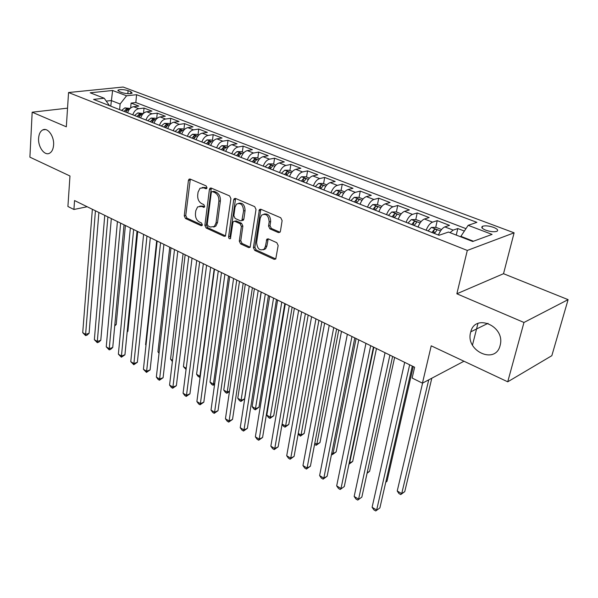 <?xml version="1.0" encoding="UTF-8"?>
<svg xmlns="http://www.w3.org/2000/svg" width="598" height="598" viewBox="0 0 598 598"><rect width="100%" height="100%" fill="white"/><g stroke="black" fill="none" stroke-linecap="round" stroke-linejoin="round"><path stroke-width="0.9" d="M207.013 187.765L206.123 185.888L190.134 179.064L189.05 179.183L188.415 180.432L184.259 215.893L185.485 218.502L201.145 225.715L201.989 225.603L202.363 224.826L201.489 222.972L199.433 222.03C196.6 220.333 195.269 217.515 195.449 213.583L195.808 210.631L197.617 206.901L201.369 206.445L204.269 207.259L204.666 206.437L203.783 204.576L201.713 203.656C198.85 201.989 197.512 199.156 197.699 195.165L198.058 192.167L200.001 188.258L203.679 187.824L205.764 188.721L206.587 188.617L207.013 187.765M470.648 332.286C465.072 350.877 495.495 365.064 500.107 345.517L500.272 344.829C505.063 325.917 475.066 313.195 470.783 331.815L470.648 332.286M38.601 138.288C37.906 146.966 44.596 156.145 49.574 153.215C51.921 151.877 53.259 149.149 53.596 145.022C54.351 136.389 47.728 127.187 42.794 129.901C40.32 131.216 38.922 134.012 38.601 138.288M493.619 227.382C488.94 225.827 485.247 225.453 482.549 226.268C480.912 227.292 481.988 228.593 485.778 230.178C490.465 231.747 494.165 232.129 496.893 231.321C498.553 230.282 497.461 228.967 493.619 227.382M278.399 232.585L279.976 232.256L280.432 231.239L282.121 220.602L280.746 217.754L260.87 209.27L259.427 209.532L253.403 247.624L254.726 250.398L274.161 259.345L275.753 259.016L278.16 245.509L276.799 242.683L268.338 238.894L266.813 239.193L265.4 246.413L264.226 249.067C259.786 251.167 257.245 248.955 256.609 242.429L260.257 218.053L261.625 215.116C266.103 213.165 268.614 215.43 269.167 221.918L268.532 226.037L269.885 228.847L278.399 232.585L280.006 232.226M67.537 108.156L32.172 112.207L29.9 157.154L69.973 175.991L67.91 206.482L73.92 209.479L74.548 200.554L414.616 367.224L412.134 378.026L422.442 383.161L463.973 361.237M523.968 322.471L568.1 299.643L503.523 273.705L456.857 293.782L523.968 322.471L507.732 381.808L431.218 345.831L422.442 383.161M456.857 293.782L467.3 250.435L68.553 92.526L123.128 87.039L514.108 232.824L467.3 250.435M32.172 112.207L66.326 126.806L68.553 92.526M230.903 198.648L229.602 195.912L211.206 188.064L210.025 188.213L209.42 189.431L204.867 225.356L206.123 228.01L224.13 236.307L225.461 236.098L230.903 198.648M235.56 198.461L254.673 206.624L256.011 209.412L250.121 247.34L248.663 247.602L240.598 243.887L239.29 241.151L241.39 226.418L240.082 223.674L234.752 221.297L233.407 221.514L232.891 222.62L230.439 238.624C229.355 239.073 228.735 238.49 228.593 236.875L233.683 199.837L234.252 198.663L235.56 198.461M568.1 299.643L551.834 355.683L507.732 381.808M464.377 231.067L457.799 228.541L456.267 235.089M449.98 232.644L453.194 230.118L444.867 226.904L449.502 225.356L437.228 220.647L435.71 227.375M434.35 233.444L434.611 232.263M426.142 230.215C427.899 225.88 430.029 223.189 432.548 222.15L424.453 219.018L429.155 217.545L417.202 212.955L415.782 219.563M406.072 222.321C407.791 218.038 409.922 215.4 412.471 214.39L404.584 211.348L409.346 209.935L397.715 205.473L396.377 211.961L391.795 211.976L388.423 215.377M386.54 214.637C388.222 210.414 390.352 207.812 392.923 206.841L385.254 203.881L390.068 202.535L378.736 198.185L377.465 204.613M367.531 207.162C369.175 202.984 371.298 200.427 373.9 199.493L366.425 196.607L371.291 195.322L360.25 191.091L359.047 197.452M349.015 199.874C350.63 195.755 352.745 193.236 355.362 192.339L348.088 189.529L352.992 188.303L342.243 184.169L341.099 190.47M330.978 192.78C332.563 188.706 334.671 186.232 337.309 185.365L330.216 182.629L335.164 181.456L324.684 177.434L323.6 183.668M313.397 185.866C314.952 181.837 317.06 179.407 319.713 178.57L312.799 175.902L317.785 174.78L307.566 170.856L306.535 177.03M296.264 179.123C297.789 175.147 299.89 172.755 302.558 171.947L295.816 169.339L300.831 168.27L290.867 164.443L289.895 170.565M279.55 172.553C281.053 168.621 283.146 166.266 285.829 165.482L279.251 162.94L284.304 161.923L274.572 158.193L273.652 164.248M263.255 166.139C264.727 162.252 266.805 159.935 269.511 159.18L263.09 156.698L268.166 155.727L258.672 152.086L257.805 158.089M247.348 159.883C248.79 156.041 250.868 153.753 253.582 153.028L247.318 150.614L252.423 149.687L243.154 146.121L242.332 152.071M231.83 153.783C233.242 149.978 235.313 147.728 238.034 147.026L231.919 144.664L237.047 143.782L227.995 140.306L227.218 146.196M216.67 147.818C218.068 144.058 220.124 141.838 222.86 141.165L216.887 138.856L222.03 138.011L213.187 134.617L212.454 140.455M201.87 141.995C203.238 138.28 205.293 136.09 208.029 135.44L202.199 133.182L207.364 132.382L198.723 129.063L198.035 134.842M187.413 136.307C188.759 132.629 190.807 130.476 193.55 129.848L187.847 127.643L193.027 126.881L184.58 123.637L183.937 129.362M173.285 130.753C174.609 127.112 176.649 124.989 179.393 124.377L173.824 122.231L179.019 121.499L170.759 118.329L170.153 124.003M159.479 125.318C160.78 121.723 162.806 119.63 165.564 119.039L160.114 116.931L165.317 116.236L157.244 113.142L156.676 118.763L155.233 118.202L151.032 118.068L147.728 120.699M145.979 120.011C147.258 116.446 149.276 114.382 152.034 113.814L146.712 111.759L151.922 111.093L144.028 108.066L138.811 108.701C136.045 109.255 134.034 111.295 132.778 114.816M143.52 113.328L144.028 108.066M264.847 248.888L264.772 249.388M119.279 91.561L122.059 92.615C126.328 93.826 129.699 94.006 132.165 93.146L130.887 91.681L128.107 90.642C123.846 89.438 120.49 89.266 118.023 90.119L119.279 91.561M473.459 241.226L460.886 236.345L468.167 225.326L476.883 222.351L136.568 94.693L126.574 95.792L120.116 104.007L119.63 109.651M468.167 225.326L492.079 234.401L472.734 241.487L448.47 232.061L439.029 235.283L93.557 99.395L104.187 98.229L90.201 92.795L112.611 90.492L126.574 95.792M465.977 228.645L135.843 102.542L131.097 103.095L138.818 106.063L133.601 106.691C130.835 107.236 128.832 109.262 127.576 112.775M152.034 113.814L157.244 113.142M165.564 119.039L170.759 118.329M179.393 124.377L184.58 123.637M193.55 129.848L198.723 129.063M208.029 135.44L213.187 134.617M222.86 141.165L227.995 140.306M238.034 147.026L243.154 146.121M253.582 153.028L258.672 152.086M269.511 159.18L274.572 158.193M285.829 165.482L290.867 164.443M302.558 171.947L307.566 170.856M319.713 178.57L324.684 177.434M337.309 185.365L342.243 184.169M355.362 192.339L360.25 191.091M373.9 199.493L378.736 198.185M392.923 206.841L397.715 205.473M412.471 214.39L417.202 212.955M432.548 222.15L437.228 220.647M453.194 230.118L457.799 228.541M460.886 236.345L460.774 236.838M120.116 104.007L111.221 100.546L106.377 101.092M110.757 106.16L112.611 90.492M109.509 105.667L104.187 98.229M477.952 323.436L476.554 328.975M476.434 329.446L472.457 345.121M503.523 273.705L514.108 232.824M73.92 209.479L87.173 206.744M130.648 108.036L131.097 103.095M135.843 102.542L136.568 94.693M146.712 111.759C143.954 112.319 141.935 114.375 140.665 117.918M160.114 116.931C157.356 117.514 155.331 119.6 154.037 123.181M173.824 122.231C171.073 122.829 169.04 124.945 167.724 128.563M187.847 127.643C185.103 128.264 183.063 130.409 181.725 134.072M202.199 133.182C199.455 133.832 197.407 136.008 196.047 139.708M216.887 138.856C214.151 139.528 212.096 141.733 210.705 145.471M231.919 144.664C229.198 145.359 227.128 147.594 225.723 151.376M214.353 226.911L214.413 226.44M247.318 150.614C244.604 151.324 242.526 153.596 241.099 157.424M263.09 156.698C260.384 157.446 258.306 159.748 256.848 163.62M279.251 162.94C276.56 163.71 274.475 166.057 272.987 169.967M295.816 169.339C293.14 170.138 291.039 172.516 289.529 176.477M312.799 175.902C310.138 176.724 308.037 179.146 306.49 183.152M330.216 182.629C327.569 183.481 325.462 185.941 323.892 189.992M348.088 189.529C345.457 190.418 343.349 192.915 341.742 197.019M366.425 196.607C363.823 197.534 361.7 200.068 360.063 204.224M385.254 203.881C382.668 204.837 380.545 207.416 378.878 211.625M404.584 211.348C402.028 212.342 399.898 214.966 398.201 219.219M424.453 219.018C421.919 220.049 419.789 222.718 418.047 227.031M444.867 226.904C442.363 227.973 440.225 230.693 438.454 235.059M206.878 188.235L205.181 187.503L202.221 187.495M199.822 206.093L202.864 206.101L204.561 206.848M190.306 179.138L185.754 215.542L186.98 218.15L202.274 225.177M211.318 188.108L206.362 224.983L207.611 227.636L225.61 235.911L224.13 236.307M212.537 191.629L211.699 191.734L211.281 192.586L207.252 224.153L208.134 226.014L210.332 227.023L214.368 226.455L216.028 222.905L218.875 201.22C219.085 197.146 217.717 194.275 214.772 192.586L212.537 191.629L214.039 191.3L212.41 191.584M213.553 227.023L215.856 226.074L217.523 222.531L216.028 222.905M214.039 191.3L216.274 192.257C219.219 193.939 220.587 196.809 220.37 200.876L217.523 222.531M248.663 247.602L250.136 247.183L242.07 243.476L240.598 243.887M234.543 221.223L236.24 220.924L241.562 223.286L242.87 226.029L240.77 240.747L242.07 243.476M235.597 198.476L230.073 236.479L230.701 238.198M243.588 210.93C243.102 204.748 240.74 202.483 236.509 204.112L235.021 207.207L233.848 215.729L235.149 218.457L240.478 220.819L241.854 220.595L243.588 210.93L245.075 210.563C244.851 205.047 242.728 202.61 238.722 203.26M242.168 220.513L243.341 220.214L243.857 219.115L242.369 219.488M245.075 210.563L243.857 219.115M264.002 214.069C268.218 213.381 270.431 215.863 270.647 221.529L270.012 225.64L271.357 228.451L279.871 232.181M263.352 249.792L265.699 248.641L266.872 245.995L265.4 246.413M268.218 238.849L266.872 245.995M260.825 209.248L254.875 247.206L256.191 249.964L275.798 258.971M130.17 108.462L124.885 107.864L121.596 110.421M114.809 325.006L116.214 324.55L125.401 225.476M125.573 111.983L128.114 109.531L126.215 109.18L124.033 111.378M116.214 324.55L114.726 325.888M95.433 210.795L85.611 334.402L82.726 332.66L92.361 209.285M98.879 212.484L89.095 333.28L85.611 334.402L85.626 335.613L82.726 332.66M89.095 333.28L87.016 335.164L85.626 335.613M143.281 113.553L137.817 112.91L134.52 115.504M127.202 331.539L127.89 331.314L137.697 231.501M138.587 117.103L141.128 114.622L139.199 114.255L137.009 116.483M127.89 331.314L127.165 331.965M151.885 122.336L154.426 119.824L152.475 119.443L150.277 121.7M170.385 124.092L168.778 123.472L164.555 123.338L161.243 126.014M165.489 127.688L168.031 125.154L166.057 124.743L163.837 127.038M156.676 240.807L145.598 344.635L146.032 344.889M146.002 345.173L145.598 344.635M184.408 129.549L182.629 128.854L178.376 128.734L175.057 131.448M179.407 133.16L181.942 130.596L179.938 130.17L177.718 132.494M169.735 247.206L157.947 351.818L159.135 352.514M159.046 353.291L157.947 351.818M107.894 216.902L97.31 341.465L94.364 339.686L104.755 215.362M111.325 218.576L100.793 340.307L97.31 341.465L97.295 342.669L94.364 339.686M100.793 340.307L98.685 342.206L97.295 342.669M120.632 223.136L109.255 348.671L106.242 346.855L117.417 221.566M124.04 224.811L112.738 347.475L109.255 348.671L109.202 349.867L106.242 346.855M112.738 347.475L110.6 349.389L109.202 349.867M133.646 229.52L121.446 356.027L118.374 354.173L130.364 227.913M137.032 231.179L124.93 354.801L121.446 356.027L121.364 357.215L118.374 354.173M124.93 354.801L121.364 357.215M146.959 236.046L133.9 363.547L130.768 361.648L143.602 234.401M150.322 237.69L137.376 362.276L133.9 363.547L133.788 364.728L130.768 361.648M137.376 362.276L133.788 364.728M198.76 135.126L196.802 134.363L192.526 134.251L189.192 137.009M193.662 138.729L196.181 136.172L194.148 135.724L191.913 138.078M183.07 253.746L170.557 359.151L172.523 360.302M172.381 361.513L170.557 359.151M160.57 242.713L146.63 371.223L143.423 369.287L157.139 241.031M163.912 244.35L150.098 369.915L146.63 371.223L146.473 372.39L143.423 369.287M150.098 369.915L146.473 372.39M213.441 140.836L211.296 139.999L206.998 139.895L203.664 142.698M208.216 144.492L210.75 141.876L208.687 141.405L206.445 143.797M208.156 144.469L208.687 141.405M196.705 260.422L183.429 366.641L186.217 368.263M186.068 369.489L183.429 366.641M174.496 249.538L159.629 379.065L156.347 377.084L170.983 247.819M177.808 251.167L163.09 377.719L159.629 379.065L159.434 380.231L158.126 379.438L156.347 377.084M163.09 377.719L159.434 380.231M228.481 146.682L226.141 145.77L221.813 145.673L218.472 148.528M223.136 150.36L225.663 147.713L223.57 147.22L221.327 149.649M223.017 150.315L223.57 147.22M210.646 267.254L196.585 374.296L199.919 376.232L214.181 268.988M200.121 377.181L198.282 376.605L196.585 374.296M199.612 377.383L200.27 376.09M188.751 256.527L172.912 387.078L169.563 385.06L185.156 254.763M192.033 258.134L176.365 385.695L172.912 387.078L172.68 388.237L171.342 387.429L169.563 385.06M176.365 385.695L172.68 388.237M243.879 152.669L241.33 151.683L236.987 151.593L233.631 154.493M238.408 156.37L240.934 153.693L238.811 153.178L236.554 155.644M238.236 156.302L238.811 153.178M224.9 274.243L210.018 382.107L213.426 384.088L228.511 276.014M214.585 384.521L213.082 385.232L211.722 384.439L210.018 382.107M213.082 385.232L213.426 384.088L214.719 383.55M203.335 263.673L186.494 395.278L183.07 393.207L199.657 261.872M206.587 265.273L189.94 393.843L186.494 395.278L186.217 396.422L184.857 395.592L183.07 393.207M189.94 393.843L186.217 396.422M259.659 158.806L256.893 157.73L252.52 157.655L249.164 160.6M254.06 162.521L256.579 159.816L254.427 159.277L252.162 161.781M253.821 162.432L254.427 159.277M239.484 281.389L223.749 390.09L227.225 392.116L243.177 283.205M229.46 391.578L226.844 393.252L225.453 392.438L223.749 390.09M226.844 393.252L227.225 392.116L229.527 391.129M218.277 270.999L200.382 403.657L196.877 401.542L214.51 269.152M221.492 272.576L203.821 402.177L200.382 403.657L200.061 404.786L198.663 403.942L196.877 401.542M203.821 402.177L200.061 404.786M275.82 165.093L272.838 163.934L268.442 163.859L265.078 166.857M254.404 288.699L237.78 398.253L241.338 400.324L244.575 398.881L261.132 292.003M270.094 168.83L272.606 166.095C272.621 165.399 271.888 165.212 270.423 165.526L268.143 168.068M269.788 168.711L270.423 165.526M244.575 398.881L240.904 401.445L258.187 290.561M240.904 401.445L239.484 400.615L237.78 398.253M233.571 278.496L214.585 412.224L211.004 410.064L229.714 276.605M236.756 280.051L218.008 410.699L214.585 412.224L214.219 413.345L212.791 412.478L211.004 410.064M218.008 410.699L214.219 413.345M292.392 171.536L289.178 170.281L284.753 170.228L281.389 173.278M269.668 296.189L252.124 406.595L255.757 408.711L258.986 407.223L276.448 299.508M286.524 175.296L289.036 172.53C289.051 171.805 288.311 171.611 286.816 171.932L284.528 174.511M286.158 175.147L286.816 171.932M258.986 407.223L255.286 409.824L273.548 298.088M255.286 409.824L253.836 408.98L252.124 406.595M249.239 286.173L229.116 420.992L225.446 418.779L245.292 284.237M252.386 287.713L232.525 419.415L229.116 420.992L228.705 422.098L227.24 421.216L225.446 418.779M232.525 419.415L228.705 422.098M309.383 178.137L305.922 176.791L301.474 176.746L298.103 179.849M285.306 303.851L266.79 415.132L270.513 417.292L273.72 415.76L292.13 307.193M303.373 181.927L305.877 179.123C305.899 178.376 305.144 178.167 303.62 178.496L301.332 181.119M302.932 181.747L303.62 178.496M273.72 415.76L269.99 418.391L289.268 305.795M269.99 418.391L268.502 417.524L266.79 415.132M265.303 294.044L243.984 429.962L240.232 427.697L261.251 292.063M268.405 295.569L247.378 428.34L243.984 429.962L243.521 431.053L242.026 430.149L240.232 427.697M247.378 428.34L243.521 431.053M326.807 184.917L323.092 183.466L318.622 183.437L315.251 186.591M282.114 424.042L285.597 426.068L288.789 424.483L308.194 315.064M320.655 188.721L323.144 185.888C323.174 185.111 322.412 184.894 320.849 185.231L318.555 187.892M320.139 188.519L320.849 185.231M288.789 424.483L285.022 427.151L285.597 426.068L305.369 313.681M285.022 427.151L283.504 426.269L282.077 424.251M281.763 302.117L259.203 439.149L255.361 436.832L277.607 300.076M284.82 303.612L262.582 437.467L259.203 439.149L258.687 440.225L257.155 439.298L255.361 436.832M262.582 437.467L258.687 440.225M344.687 191.868L340.703 190.314L336.203 190.299L332.832 193.513M298.275 433.438L301.033 435.045L304.21 433.415L324.639 323.129M338.378 195.696L340.86 192.833C340.897 192.025 340.12 191.794 338.528 192.137L336.226 194.843M337.788 195.456L338.528 192.137M304.21 433.415L300.413 436.114L301.033 435.045L321.866 321.769M300.413 436.114L298.133 434.193M298.641 310.384L274.781 448.545L270.849 446.175L294.38 308.299M301.654 311.857L278.145 446.818L274.781 448.545L274.213 449.606L272.651 448.657L270.849 446.175M278.145 446.818L274.213 449.606M363.038 198.999L358.77 197.34L354.255 197.333L350.884 200.607M314.825 443.066L316.835 444.239L319.99 442.55L341.495 331.389M356.572 202.849L359.047 199.956C359.092 199.119 358.299 198.872 356.67 199.231L354.36 201.982M355.892 202.58L356.67 199.231M319.99 442.55L316.155 445.293L316.835 444.239L338.767 330.051M316.155 445.293L314.578 444.374M315.953 318.869L290.74 458.173L286.711 455.743L311.588 316.731M318.913 320.319L294.081 456.386L290.74 458.173L290.12 459.219L288.513 458.247L286.711 455.743M294.081 456.386L290.12 459.219M381.883 206.325L377.316 204.553L372.778 204.561L369.407 207.895M331.793 452.94L333.011 453.643L336.143 451.901L358.763 339.851M375.245 210.197L377.712 207.267C377.757 206.4 376.957 206.146 375.297 206.504L372.98 209.3M374.483 209.891L375.297 206.504M336.143 451.901L332.271 454.682L333.011 453.643L356.094 338.543M332.271 454.682L331.531 454.256M333.721 327.577L307.08 468.04L302.962 465.55L329.236 325.379M336.622 328.997L310.407 466.193L307.08 468.04L306.408 469.064L304.756 468.07L302.962 465.55M310.407 466.193L306.408 469.064M398.365 218.778L398.126 219.197M401.228 213.852L396.354 211.961M349.195 463.054L352.678 461.477L376.471 348.529M394.426 217.739L396.87 214.779C396.93 213.875 396.115 213.606 394.418 213.979L392.094 216.82M393.574 217.403L394.418 213.979M348.993 464.018L349.568 463.278L373.855 347.251M352.678 461.477L348.955 464.19M351.953 336.517L323.832 478.146L319.609 475.597L347.348 334.26M354.793 337.907L327.136 476.24L323.832 478.146L323.092 479.148L321.403 478.131L319.609 475.597M327.136 476.24L323.092 479.148M421.112 221.581L415.916 219.563L411.327 219.601L407.963 223.061M418.338 226.283L417.935 226.986M367.179 472.756L369.616 471.284L394.628 357.432M414.13 225.491L416.559 222.493C416.627 221.552 415.797 221.275 414.063 221.649L411.738 224.549M413.181 225.117L414.063 221.649M369.616 471.284L367.067 473.28M370.678 345.689L341.002 488.506L336.674 485.89L365.946 343.372M373.451 347.049L344.284 486.533L340.195 489.493L338.468 488.446L336.674 485.89M344.284 486.533L340.195 489.493M441.548 229.527L436.009 227.375L431.397 227.427L428.041 230.963M438.88 234.005L438.289 234.992M385.792 482.07L386.966 481.338L413.248 366.559M434.38 233.452L436.794 230.424C436.869 229.445 436.017 229.154 434.245 229.542L431.92 232.487M433.326 233.041L434.245 229.542M386.966 481.338L385.747 482.28M389.903 355.115L358.606 499.128L354.166 496.445L385.045 352.738M392.609 356.445L361.857 497.088L357.739 500.092L355.959 499.016L354.166 496.445M361.857 497.088L357.739 500.092M422.592 383.086L397.229 490.995L401.721 493.612L404.749 491.631L431.816 378.213M404.749 491.631L400.727 494.576L401.721 493.612L428.736 379.835M400.727 494.576L398.933 493.529L397.229 490.995M409.66 364.795L376.665 510.027L372.106 507.276L404.674 362.351M412.299 366.088L379.887 507.911L375.723 510.961L373.9 509.862L372.106 507.276M379.887 507.911L375.723 510.961M138.811 108.701L133.601 106.691M127.837 93.677L128.107 90.642M130.715 93.594L130.887 91.681M205.181 187.503L203.679 187.824M204.381 207.147L203.44 207.364M202.864 206.101L201.369 206.445M202.117 225.476L201.145 225.715M186.98 218.15L185.485 218.502M185.754 215.542L184.259 215.893M189.932 180.125L188.415 180.432M206.684 188.527L205.764 188.721M207.611 227.636L206.123 228.01M206.362 224.983L204.867 225.356M210.922 189.11L209.42 189.431M220.37 200.876L218.875 201.22M216.274 192.257L214.772 192.586M240.77 240.747L239.29 241.151M242.87 226.029L241.39 226.418M241.562 223.286L240.082 223.674M236.24 220.924L234.752 221.297M230.073 236.479L228.593 236.875M235.178 199.493L233.683 199.837M271.357 228.451L269.885 228.847M270.012 225.64L268.532 226.037M270.647 221.529L269.167 221.918M267.822 239.798L266.357 240.209M275.626 258.904L274.161 259.345M256.191 249.964L254.726 250.398M254.875 247.206L253.403 247.624M260.384 210.279L258.897 210.646M129.228 109.524L124.989 107.872M126.029 111.295L126.215 109.18M142.331 114.637L137.921 112.91M138.99 116.468L139.199 114.255M155.727 119.862L151.137 118.068M152.243 121.768L152.475 119.443M169.428 125.206L164.659 123.345M165.796 127.195L166.057 124.743M183.444 130.67L178.481 128.734M179.654 132.756L179.938 130.17M197.789 136.262L192.631 134.251M193.827 138.452L194.148 135.724M212.469 141.988L207.102 139.895M227.502 147.856L221.925 145.68M242.9 153.858L237.092 151.593M258.672 160.01L252.633 157.655M274.833 166.311L268.547 163.867M291.398 172.777L284.865 170.228M308.381 179.4L301.586 176.746M325.805 186.195L318.734 183.437M343.678 193.169L336.315 190.299M362.029 200.323L354.367 197.333M380.866 207.67L372.89 204.561M400.212 215.22L391.907 211.976M420.088 222.972L411.446 219.601M440.524 230.94L431.517 227.427M482.115 228.025L482.549 226.268M117.97 90.814L118.023 90.119M45.441 129.557L42.794 129.901M488.043 323.324L470.783 331.815M189.947 179.004L189.05 179.183M211.027 187.996L210.025 188.213M215.856 226.074L214.368 226.455M243.341 220.214L241.854 220.595M235.388 198.401L234.252 198.663M265.699 248.641L264.226 249.067M268.136 238.819L266.813 239.193M260.713 209.21L259.427 209.532"/></g></svg>
